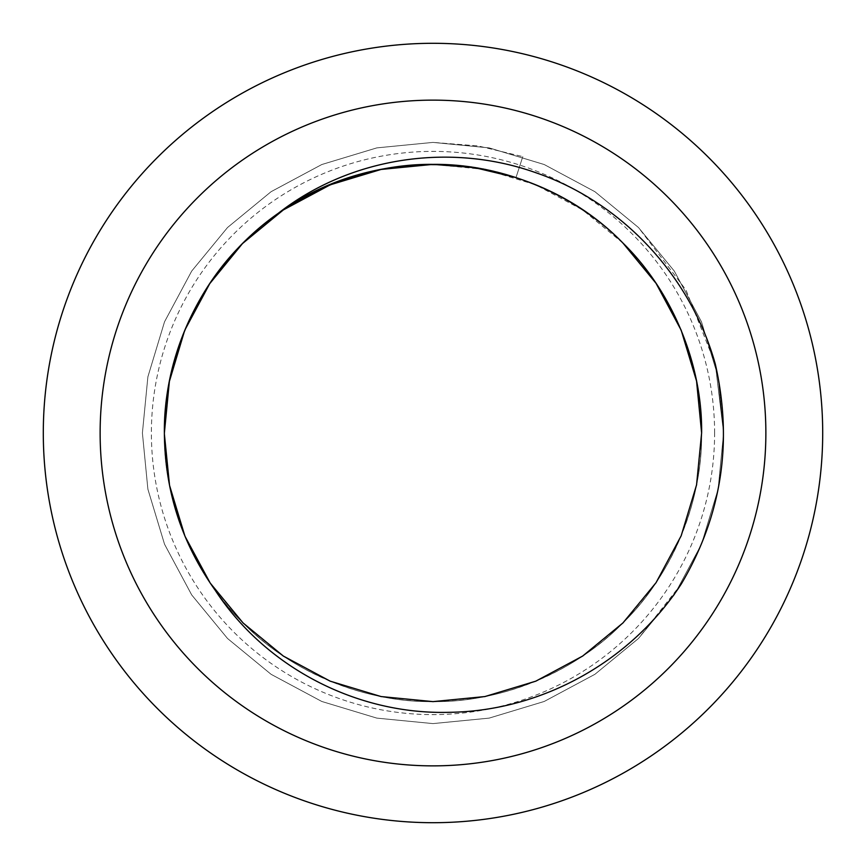 <?xml version="1.0" encoding="UTF-8"?>
<svg xmlns="http://www.w3.org/2000/svg" width="866" height="866" viewBox="0 0 866 866"><rect width="100%" height="100%" fill="white"/><g stroke="black" fill="none" stroke-linecap="round" stroke-linejoin="round"><path stroke-width="0.65" stroke-dasharray="4.33 3.25" d="M714.612 433A281.612 281.612 0 0 0 433 151.388A281.612 281.612 0 0 0 151.388 433A281.612 281.612 0 0 0 433 714.612A281.612 281.612 0 0 0 714.612 433M622.946 243.054L582.666 209.94L535.794 184.826L484.906 169.444L433 164.378L381.094 169.444L330.206 184.826L283.334 209.94L243.054 243.054L209.94 283.334L184.826 330.206L169.444 381.094L164.378 433A268.622 268.622 0 0 1 433 164.378A268.622 268.622 0 0 1 701.622 433C702.488 501.75 672.168 574.948 622.946 622.946C574.948 672.168 501.75 702.488 433 701.622C364.25 702.488 291.052 672.168 243.054 622.946C193.832 574.948 163.512 501.75 164.378 433C163.512 364.25 193.832 291.052 243.054 243.054C291.052 193.832 364.25 163.512 433 164.378C501.75 163.512 574.948 193.832 622.946 243.054C672.168 291.052 702.488 364.25 701.622 433C702.488 501.75 672.168 574.948 622.946 622.946C574.948 672.168 501.75 702.488 433 701.622C364.25 702.488 291.052 672.168 243.054 622.946C193.832 574.948 163.512 501.75 164.378 433C163.512 364.25 193.832 291.052 243.054 243.054C291.052 193.832 364.25 163.512 433 164.378C501.75 163.512 574.948 193.832 622.946 243.054C672.168 291.052 702.488 364.25 701.622 433C702.488 501.75 672.168 574.948 622.946 622.946C574.948 672.168 501.75 702.488 433 701.622C364.25 702.488 291.052 672.168 243.054 622.946C193.832 574.948 163.512 501.75 164.378 433C163.512 364.25 193.832 291.052 243.054 243.054C291.052 193.832 364.25 163.512 433 164.378C501.75 163.512 574.948 193.832 622.946 243.054C672.168 291.052 702.488 364.25 701.622 433C702.488 501.75 672.168 574.948 622.946 622.946C574.948 672.168 501.75 702.488 433 701.622C364.25 702.488 291.052 672.168 243.054 622.946C193.832 574.948 163.512 501.75 164.378 433C163.512 364.25 193.832 291.052 243.054 243.054C291.052 193.832 364.25 163.512 433 164.378C501.75 163.512 574.948 193.832 622.946 243.054C672.168 291.052 702.488 364.25 701.622 433C702.488 501.75 672.168 574.948 622.946 622.946C574.948 672.168 501.75 702.488 433 701.622C364.25 702.488 291.052 672.168 243.054 622.946C193.832 574.948 163.512 501.75 164.378 433C163.512 364.25 193.832 291.052 243.054 243.054C291.052 193.832 364.25 163.512 433 164.378C501.75 163.512 574.948 193.832 622.946 243.054C672.168 291.052 702.488 364.25 701.622 433C702.488 501.75 672.168 574.948 622.946 622.946C574.948 672.168 501.75 702.488 433 701.622C364.25 702.488 291.052 672.168 243.054 622.946C193.832 574.948 163.512 501.75 164.378 433C163.512 364.25 193.832 291.052 243.054 243.054C291.052 193.832 364.25 163.512 433 164.378C501.75 163.512 574.948 193.832 622.946 243.054C672.168 291.052 702.488 364.25 701.622 433C702.488 501.75 672.168 574.948 622.946 622.946C574.948 672.168 501.75 702.488 433 701.622C364.25 702.488 291.052 672.168 243.054 622.946C193.832 574.948 163.512 501.75 164.378 433C163.512 364.25 193.832 291.052 243.054 243.054C291.052 193.832 364.25 163.512 433 164.378C501.75 163.512 574.948 193.832 622.946 243.054C672.168 291.052 702.488 364.25 701.622 433C702.488 501.75 672.168 574.948 622.946 622.946C574.948 672.168 501.75 702.488 433 701.622C364.25 702.488 291.052 672.168 243.054 622.946C193.832 574.948 163.512 501.75 164.378 433C163.512 364.25 193.832 291.052 243.054 243.054C291.052 193.832 364.25 163.512 433 164.378C501.75 163.512 574.948 193.832 622.946 243.054C672.168 291.052 702.488 364.25 701.622 433C702.488 501.75 672.168 574.948 622.946 622.946C574.948 672.168 501.75 702.488 433 701.622C364.25 702.488 291.052 672.168 243.054 622.946C193.832 574.948 163.512 501.75 164.378 433C163.512 364.25 193.832 291.052 243.054 243.054C291.052 193.832 364.25 163.512 433 164.378C501.75 163.512 574.948 193.832 622.946 243.054C672.168 291.052 702.488 364.25 701.622 433C702.488 501.75 672.168 574.948 622.946 622.946C574.948 672.168 501.75 702.488 433 701.622C364.25 702.488 291.052 672.168 243.054 622.946C193.832 574.948 163.512 501.75 164.378 433C163.512 364.25 193.832 291.052 243.054 243.054C291.052 193.832 364.25 163.512 433 164.378C501.75 163.512 574.948 193.832 622.946 243.054C672.168 291.052 702.488 364.25 701.622 433A268.622 268.622 0 0 1 433 701.622A268.622 268.622 0 0 1 164.378 433C163.512 364.25 193.832 291.052 243.054 243.054C312.052 172.713 422.944 145.585 516.006 177.53L522.793 156.627L516.006 177.53M765.869 433A332.869 332.869 0 0 1 433 765.869A332.869 332.869 0 0 1 100.131 433A332.869 332.869 0 0 1 433 100.131A332.869 332.869 0 0 1 765.869 433M822.7 433A389.7 389.7 0 0 1 433 822.7A389.7 389.7 0 0 1 43.3 433A389.7 389.7 0 0 1 433 43.3A389.7 389.7 0 0 1 822.7 433M242.902 243.216L242.144 243.974M185.043 329.686L184.534 330.899M215.06 590.049C181.535 542.322 164.637 489.972 164.378 433L164.378 434.05M184.794 535.708L185.183 536.649M681.282 583.987L638.48 638.48L594.91 674.311L544.205 701.471L489.149 718.12L433 723.597L376.851 718.12L321.795 701.471L271.09 674.311L227.52 638.48L191.689 594.91L164.529 544.205L147.88 489.149L142.403 433L147.88 376.851L164.529 321.795L191.689 271.09L227.52 227.52L271.09 191.689L321.795 164.529L376.851 147.88L433 142.403L489.149 147.88L544.205 164.529L594.91 191.689L638.48 227.52L685.98 290.002L715.327 364.196L723.597 433L718.12 489.149L701.471 544.205L674.311 594.91L638.48 638.48L594.91 674.311L544.205 701.471L489.149 718.12L433 723.597L376.851 718.12L321.795 701.471L271.09 674.311L227.52 638.48L191.689 594.91L164.529 544.205L147.88 489.149L142.403 433L147.88 376.851L164.529 321.795L191.689 271.09L227.52 227.52L271.09 191.689L321.795 164.529L376.851 147.88L433 142.403L489.149 147.88L544.205 164.529L594.91 191.689L638.48 227.52L674.311 271.09L701.471 321.795L718.12 376.851L723.597 433L718.12 489.149L701.471 544.205L674.311 594.91L638.48 638.48L594.91 674.311L544.205 701.471L489.149 718.12L433 723.597L376.851 718.12L321.795 701.471L271.09 674.311L227.52 638.48L191.689 594.91L164.529 544.205L147.88 489.149L142.403 433L147.88 376.851L164.529 321.795L191.689 271.09L227.52 227.52L271.09 191.689L321.795 164.529L376.851 147.88L433 142.403L489.149 147.88L544.205 164.529L594.91 191.689L638.48 227.52L674.311 271.09L701.471 321.795L718.12 376.851L723.597 433L718.12 489.149L701.471 544.205L674.311 594.91L638.48 638.48L594.91 674.311L544.205 701.471L489.149 718.12L433 723.597L376.851 718.12L321.795 701.471L271.09 674.311L227.52 638.48L191.689 594.91L164.529 544.205L147.88 489.149L142.403 433L147.88 376.851L164.529 321.795L191.689 271.09L227.52 227.52L271.09 191.689L321.795 164.529L376.851 147.88L433 142.403L489.149 147.88L544.205 164.529L594.91 191.689L638.48 227.52L674.311 271.09L701.471 321.795L718.12 376.851L723.597 433L718.12 489.149L701.471 544.205L674.311 594.91L638.48 638.48L594.91 674.311L544.205 701.471L489.149 718.12L433 723.597L376.851 718.12L321.795 701.471L271.09 674.311L227.52 638.48L191.689 594.91L164.529 544.205L147.88 489.149L142.403 433L147.88 376.851L164.529 321.795L191.689 271.09L227.52 227.52L271.09 191.689L321.795 164.529L376.851 147.88L433 142.403L489.149 147.88L544.205 164.529L594.91 191.689L638.48 227.52L674.311 271.09L701.471 321.795L718.12 376.851L723.597 433L718.12 489.149L701.471 544.205L674.311 594.91L638.48 638.48L594.91 674.311L544.205 701.471L489.149 718.12L433 723.597L376.851 718.12L321.795 701.471L271.09 674.311L227.52 638.48L191.689 594.91L164.529 544.205L147.88 489.149L142.403 433L147.88 376.851L164.529 321.795L191.689 271.09L227.52 227.52L271.09 191.689L321.795 164.529L376.851 147.88L433 142.403L489.149 147.88L544.205 164.529L594.91 191.689L638.48 227.52L674.311 271.09L701.471 321.795L718.12 376.851L723.597 433L718.12 489.149L701.471 544.205L674.311 594.91L638.48 638.48L594.91 674.311L544.205 701.471L489.149 718.12L433 723.597L376.851 718.12L321.795 701.471L271.09 674.311L227.52 638.48L191.689 594.91L164.529 544.205L147.88 489.149L142.403 433L147.88 376.851L164.529 321.795L191.689 271.09L227.52 227.52L271.09 191.689L321.795 164.529L376.851 147.88L433 142.403L489.149 147.88L544.205 164.529L594.91 191.689L638.48 227.52L674.311 271.09L701.471 321.795L718.12 376.851L723.597 433L718.12 489.149L701.471 544.205L674.311 594.91L638.48 638.48L594.91 674.311L544.205 701.471L489.149 718.12L433 723.597L376.851 718.12L321.795 701.471L271.09 674.311L227.52 638.48L191.689 594.91L164.529 544.205L147.88 489.149L142.403 433L147.88 376.851L164.529 321.795L191.689 271.09L227.52 227.52L271.09 191.689L321.795 164.529L376.851 147.88L433 142.403L489.149 147.88L544.205 164.529L594.91 191.689L638.48 227.52L674.311 271.09L701.471 321.795L718.12 376.851L723.597 433L718.12 489.149L701.471 544.205L674.311 594.91L638.48 638.48L594.91 674.311L544.205 701.471L489.149 718.12L433 723.597L376.851 718.12L321.795 701.471L271.09 674.311L227.52 638.48L191.689 594.91L164.529 544.205L147.88 489.149L142.403 433L147.88 376.851L164.529 321.795L191.689 271.09L227.52 227.52L271.09 191.689L321.795 164.529L376.851 147.88L433 142.403L489.149 147.88L544.205 164.529L594.91 191.689L638.48 227.52L674.311 271.09L701.471 321.795L718.12 376.851L723.597 433L718.12 489.149L701.471 544.205L674.311 594.91L638.48 638.48L594.91 674.311L544.205 701.471L489.149 718.12L433 723.597L376.851 718.12L321.795 701.471L271.09 674.311L227.52 638.48L191.689 594.91L164.529 544.205L147.88 489.149L142.403 433L147.88 376.851L164.529 321.795L191.689 271.09L227.52 227.52L271.09 191.689L321.795 164.529L376.851 147.88L433 142.403L489.149 147.88L544.205 164.529L594.91 191.689L638.48 227.52L674.311 271.09L701.471 321.795L718.12 376.851L723.597 433L718.12 489.149L701.471 544.205L674.311 594.91L638.48 638.48L594.91 674.311L544.205 701.471L489.149 718.12L433 723.597L376.851 718.12L321.795 701.471L271.09 674.311L227.52 638.48L191.689 594.91L164.529 544.205L147.88 489.149L142.403 433L147.88 376.851L164.529 321.795L191.689 271.09L227.52 227.52L271.09 191.689L321.795 164.529L376.851 147.88L433 142.403L489.149 147.88L544.205 164.529L594.91 191.689L638.48 227.52L674.311 271.09L701.471 321.795L718.12 376.851L723.597 433L718.12 489.149L701.471 544.205L674.311 594.91L638.48 638.48L594.91 674.311L544.205 701.471L489.149 718.12L433 723.597L376.851 718.12L321.795 701.471L271.09 674.311L227.52 638.48L191.689 594.91L164.529 544.205L147.88 489.149L142.403 433L147.88 376.851L164.529 321.795L191.689 271.09L227.52 227.52L271.09 191.689L321.795 164.529L376.851 147.88L433 142.403L478.043 145.921L522.793 156.627L478.043 145.921L433 142.403L376.851 147.88L321.795 164.529L271.09 191.689L227.52 227.52L191.689 271.09L164.529 321.795L147.88 376.851L142.403 433L147.88 489.149L164.529 544.205L191.689 594.91L227.52 638.48L271.09 674.311L321.795 701.471L376.851 718.12L433 723.597L489.149 718.12L544.205 701.471L594.91 674.311L638.48 638.48L674.311 594.91L701.471 544.205L718.12 489.149L723.597 433L718.12 376.851L701.471 321.795L674.311 271.09L638.48 227.52L594.91 191.689L544.205 164.529L489.149 147.88L433 142.403L376.851 147.88L321.795 164.529L271.09 191.689L227.52 227.52L191.689 271.09L164.529 321.795L147.88 376.851L142.403 433L147.88 489.149L164.529 544.205L191.689 594.91L227.52 638.48L271.09 674.311L321.795 701.471L376.851 718.12L433 723.597L489.149 718.12L544.205 701.471L594.91 674.311L638.48 638.48L674.311 594.91L701.471 544.205L718.12 489.149L723.597 433L718.12 376.851L701.471 321.795L674.311 271.09L638.48 227.52L594.91 191.689L544.205 164.529L489.149 147.88L433 142.403L376.851 147.88L321.795 164.529L271.09 191.689L227.52 227.52L191.689 271.09L164.529 321.795L147.88 376.851L142.403 433L147.88 489.149L164.529 544.205L191.689 594.91L227.52 638.48L271.09 674.311L321.795 701.471L376.851 718.12L433 723.597L489.149 718.12L544.205 701.471L594.91 674.311L638.48 638.48L674.311 594.91L701.471 544.205L718.12 489.149L723.597 433L718.12 376.851L701.471 321.795L674.311 271.09L638.48 227.52L594.91 191.689L544.205 164.529L489.149 147.88L433 142.403L376.851 147.88L321.795 164.529L271.09 191.689L227.52 227.52L191.689 271.09L164.529 321.795L147.88 376.851L142.403 433L147.88 489.149L164.529 544.205L191.689 594.91L227.52 638.48L271.09 674.311L321.795 701.471L376.851 718.12L433 723.597L489.149 718.12L544.205 701.471L594.91 674.311L638.48 638.48L674.311 594.91L701.471 544.205L718.12 489.149L723.597 433L718.12 376.851L701.471 321.795L674.311 271.09L638.48 227.52L594.91 191.689L544.205 164.529L489.149 147.88L433 142.403L376.851 147.88L321.795 164.529L271.09 191.689L227.52 227.52L191.689 271.09L164.529 321.795L147.88 376.851L142.403 433L147.88 489.149L164.529 544.205L191.689 594.91L227.52 638.48L271.09 674.311L321.795 701.471L376.851 718.12L433 723.597L489.149 718.12L544.205 701.471L594.91 674.311L638.48 638.48L674.311 594.91L701.471 544.205L718.12 489.149L723.597 433L718.12 376.851L701.471 321.795L674.311 271.09L638.48 227.52L594.91 191.689L544.205 164.529L489.149 147.88L433 142.403L376.851 147.88L321.795 164.529L271.09 191.689L227.52 227.52L191.689 271.09L164.529 321.795L147.88 376.851L142.403 433L147.88 489.149L164.529 544.205L191.689 594.91L227.52 638.48L271.09 674.311L321.795 701.471L376.851 718.12L433 723.597L489.149 718.12L544.205 701.471L594.91 674.311L638.48 638.48L674.311 594.91L701.471 544.205L718.12 489.149L723.597 433L718.12 376.851L701.471 321.795L674.311 271.09L638.48 227.52L594.91 191.689L544.205 164.529L489.149 147.88L433 142.403L376.851 147.88L321.795 164.529L271.09 191.689L227.52 227.52L191.689 271.09L164.529 321.795L147.88 376.851L142.403 433L147.88 489.149L164.529 544.205L191.689 594.91L227.52 638.48L271.09 674.311L321.795 701.471L376.851 718.12L433 723.597L489.149 718.12L544.205 701.471L594.91 674.311L638.48 638.48L674.311 594.91L701.471 544.205L718.12 489.149L723.597 433L718.12 376.851L701.471 321.795L674.311 271.09L638.48 227.52L594.91 191.689L544.205 164.529L489.149 147.88L433 142.403L376.851 147.88L321.795 164.529L271.09 191.689L227.52 227.52L191.689 271.09L164.529 321.795L147.88 376.851L142.403 433L147.88 489.149L164.529 544.205L191.689 594.91L227.52 638.48L271.09 674.311L321.795 701.471L376.851 718.12L433 723.597L489.149 718.12L544.205 701.471L594.91 674.311L638.48 638.48L674.311 594.91L701.471 544.205L718.12 489.149L723.597 433L718.12 376.851L701.471 321.795L674.311 271.09L638.48 227.52L594.91 191.689L544.205 164.529L489.149 147.88L433 142.403L376.851 147.88L321.795 164.529L271.09 191.689L227.52 227.52L191.689 271.09L164.529 321.795L147.88 376.851L142.403 433L147.88 489.149L164.529 544.205L191.689 594.91L227.52 638.48L271.09 674.311L321.795 701.471L376.851 718.12L433 723.597L489.149 718.12L544.205 701.471L594.91 674.311L638.48 638.48L674.311 594.91L701.471 544.205L718.12 489.149L723.597 433L718.12 376.851L701.471 321.795L674.311 271.09L638.48 227.52L594.91 191.689L544.205 164.529L489.149 147.88L433 142.403L376.851 147.88L321.795 164.529L271.09 191.689L227.52 227.52L191.689 271.09L164.529 321.795L147.88 376.851L142.403 433L147.88 489.149L164.529 544.205L191.689 594.91L227.52 638.48L271.09 674.311L321.795 701.471L376.851 718.12L433 723.597L489.149 718.12L544.205 701.471L594.91 674.311L638.48 638.48L674.311 594.91L701.471 544.205L718.12 489.149L723.597 433L715.468 364.759"/><path stroke-width="1.3" d="M765.869 433A332.869 332.869 0 0 1 433 765.869A332.869 332.869 0 0 1 100.131 433A332.869 332.869 0 0 1 433 100.131A332.869 332.869 0 0 1 765.869 433M822.7 433A389.7 389.7 0 0 1 433 822.7A389.7 389.7 0 0 1 43.3 433A389.7 389.7 0 0 1 433 43.3A389.7 389.7 0 0 1 822.7 433M185.183 536.649L210.189 583.045L243.054 622.946L283.334 656.06L330.206 681.174L381.094 696.556L433 701.622L484.906 696.556L535.794 681.174L582.666 656.06L622.946 622.946L656.06 582.666L681.174 535.794L696.556 484.906L701.622 433L696.556 484.906L681.174 535.794L656.06 582.666L622.946 622.946L582.666 656.06L535.794 681.174L484.906 696.556L433 701.622L381.094 696.556L330.206 681.174L283.334 656.06L243.054 622.946L210.189 583.045L185.183 536.649L210.189 583.045L243.054 622.946L283.334 656.06L330.206 681.174L381.094 696.556L433 701.622L484.906 696.556L535.794 681.174L582.666 656.06L622.946 622.946L656.06 582.666L681.174 535.794L696.556 484.906L701.622 433L696.556 484.906L681.174 535.794L656.06 582.666L622.946 622.946L582.666 656.06L535.794 681.174L484.906 696.556L433 701.622L381.094 696.556L330.206 681.174L283.334 656.06L243.054 622.946L210.189 583.045L185.183 536.649L210.189 583.045L243.054 622.946L283.334 656.06L330.206 681.174L381.094 696.556L433 701.622L484.906 696.556L535.794 681.174L582.666 656.06L622.946 622.946L656.06 582.666L681.174 535.794L696.556 484.906L701.622 433L696.556 484.906L681.174 535.794L656.06 582.666L622.946 622.946L582.666 656.06L535.794 681.174L484.906 696.556L433 701.622L381.094 696.556L330.206 681.174L283.334 656.06L243.054 622.946L210.189 583.045L185.183 536.649L210.189 583.045L243.054 622.946L283.334 656.06L330.206 681.174L381.094 696.556L433 701.622L484.906 696.556L535.794 681.174L582.666 656.06L622.946 622.946L656.06 582.666L681.174 535.794L696.556 484.906L701.622 433L696.556 484.906L681.174 535.794L656.06 582.666L622.946 622.946L582.666 656.06L535.794 681.174L484.906 696.556L433 701.622L381.094 696.556L330.206 681.174L283.334 656.06L243.054 622.946L210.189 583.045L185.183 536.649L210.189 583.045L243.054 622.946L283.334 656.06L330.206 681.174L381.094 696.556L433 701.622L484.906 696.556L535.794 681.174L582.666 656.06L622.946 622.946L656.06 582.666L681.174 535.794L696.556 484.906L701.622 433L696.556 484.906L681.174 535.794L656.06 582.666L622.946 622.946L582.666 656.06L535.794 681.174L484.906 696.556L433 701.622L381.094 696.556L330.206 681.174L283.334 656.06L243.054 622.946L210.189 583.045L185.183 536.649L210.189 583.045L243.054 622.946L283.334 656.06L330.206 681.174L381.094 696.556L433 701.622L484.906 696.556L535.794 681.174L582.666 656.06L622.946 622.946L656.06 582.666L681.174 535.794L696.556 484.906L701.622 433C702.488 364.25 672.168 291.052 622.946 243.054C534.257 151.68 380.445 137.597 276.904 214.378C349.085 157.136 449.519 142.089 535.61 172.637C622.037 202.124 690.667 275.994 715.327 364.196C733.037 442.32 721.681 515.584 681.282 583.987C630.567 661.754 541.715 711.116 449.227 712.317C357.279 714.84 265.689 667.708 215.06 590.049C181.698 543.079 164.8 490.73 164.378 433C163.728 347.612 207.006 263.578 276.904 214.378M184.534 330.899L169.368 381.462L164.378 433C163.512 364.25 193.832 291.052 243.054 243.054C291.052 193.832 364.25 163.512 433 164.378C501.75 163.512 574.948 193.832 622.946 243.054C672.168 291.052 702.488 364.25 701.622 433C702.488 364.25 672.168 291.052 622.946 243.054C574.948 193.832 501.75 163.512 433 164.378C364.25 163.512 291.052 193.832 243.054 243.054C193.832 291.052 163.512 364.25 164.378 433C163.512 364.25 193.832 291.052 243.054 243.054C291.052 193.832 364.25 163.512 433 164.378C501.75 163.512 574.948 193.832 622.946 243.054C672.168 291.052 702.488 364.25 701.622 433C702.488 364.25 672.168 291.052 622.946 243.054C574.948 193.832 501.75 163.512 433 164.378C364.25 163.512 291.052 193.832 243.054 243.054C193.832 291.052 163.512 364.25 164.378 433C163.512 364.25 193.832 291.052 243.054 243.054C291.052 193.832 364.25 163.512 433 164.378C501.75 163.512 574.948 193.832 622.946 243.054C672.168 291.052 702.488 364.25 701.622 433C702.488 364.25 672.168 291.052 622.946 243.054C574.948 193.832 501.75 163.512 433 164.378C364.25 163.512 291.052 193.832 243.054 243.054C193.832 291.052 163.512 364.25 164.378 433C163.512 364.25 193.832 291.052 243.054 243.054C291.052 193.832 364.25 163.512 433 164.378C501.75 163.512 574.948 193.832 622.946 243.054C672.168 291.052 702.488 364.25 701.622 433C702.488 364.25 672.168 291.052 622.946 243.054C574.948 193.832 501.75 163.512 433 164.378C364.25 163.512 291.052 193.832 243.054 243.054C193.832 291.052 163.512 364.25 164.378 433C163.512 364.25 193.832 291.052 243.054 243.054C291.052 193.832 364.25 163.512 433 164.378C501.75 163.512 574.948 193.832 622.946 243.054C672.168 291.052 702.488 364.25 701.622 433L696.556 381.094L681.174 330.206L656.06 283.334L622.946 243.054M516.006 177.53L474.633 167.625L433 164.378L381.094 169.444L330.206 184.826L283.334 209.94L242.902 243.216M242.144 243.974L209.724 283.658L185.043 329.686M164.378 434.05L169.541 485.393L184.794 535.708L169.541 485.393L164.378 434.05L169.541 485.393L184.794 535.708L169.541 485.393L164.378 434.05L169.541 485.393L184.794 535.708L169.541 485.393L164.378 434.05L169.541 485.393L184.794 535.708L169.541 485.393L164.378 434.05L169.541 485.393L184.794 535.708L169.541 485.393L164.378 434.05L169.541 485.393L184.794 535.708M715.327 364.196L715.468 364.759"/></g></svg>

